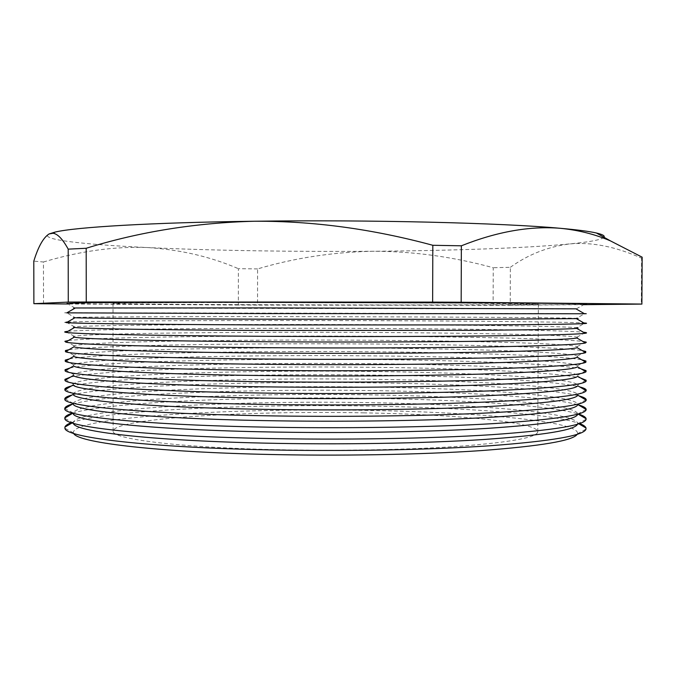 <?xml version="1.0" encoding="UTF-8"?>
<svg xmlns="http://www.w3.org/2000/svg" width="676" height="676" viewBox="0 0 676 676"><rect width="100%" height="100%" fill="white"/><g stroke="black" fill="none" stroke-linecap="round" stroke-linejoin="round"><path stroke-width="0.51" stroke-dasharray="3.38 2.54" d="M363.468 412.842C453.528 414.337 537.251 421.841 537.775 431.744C537.479 437.271 512.112 442.062 461.674 446.092C411.523 449.751 339.099 451.179 273.662 449.599C174.653 447.301 110.822 438.656 113.129 431.001C114.709 418.182 248.895 410.518 363.468 412.842M363.705 304.944C453.892 305.02 537.766 304.724 538.35 304.132L462.173 303.127L273.814 302.569C174.619 302.518 110.678 302.924 113.002 303.389C114.607 304.166 248.979 304.868 363.705 304.944M73.701 433.451L73.397 432.851C71.352 416.864 234.023 407.755 369.316 410.45C476.842 412.174 580.464 421.292 577.498 433.73L577.194 434.33M71.343 422.669C106.833 410.053 248.168 403.902 370.516 406.082C463.82 407.611 553.593 413.957 579.585 423.556M73.414 423.345L73.304 422.238C79.506 408.059 237.141 400.243 369.333 402.651C473.631 404.24 574.025 412.123 577.625 423.117L577.507 424.224M72.619 413.095C110.475 401.781 249.638 396.339 370.532 398.325C462.342 399.719 550.627 405.389 578.343 413.982M64.811 408.524L73.253 412.968C77.453 399.871 236.363 392.612 369.35 394.86C474.476 396.33 575.69 403.682 577.71 413.847L577.701 414.16M72.729 403.944C110.796 393.66 249.774 388.742 370.549 390.567C462.24 391.852 550.399 397.015 578.267 404.831M73.236 403.648L73.236 403.428C77.495 391.556 236.389 385.007 369.366 387.061C474.476 388.413 575.69 395.097 577.76 404.316L577.76 404.535M72.011 395.012C108.853 385.624 249.005 381.129 370.566 382.81C463.06 383.993 552.03 388.742 579.011 395.899M73.261 394.294L73.261 393.711C79.531 383.157 237.175 377.411 369.383 379.261C473.699 380.487 574.101 386.41 577.769 394.59L577.76 395.173M71.326 386.047C106.909 377.571 248.236 373.507 370.583 375.053C463.888 376.126 553.669 380.453 579.729 386.934M73.329 384.889L73.329 384.036C81.551 374.783 237.96 369.814 369.4 371.462C472.913 372.56 572.521 377.74 577.743 384.914L577.735 385.768M70.667 377.031C104.957 369.493 247.467 365.893 370.6 367.288C464.716 368.259 555.3 372.146 580.414 377.918M73.431 375.433L73.422 374.394C83.57 366.426 238.746 362.209 369.417 363.663C472.135 364.634 570.95 369.096 577.676 375.273L577.659 376.312M70.05 367.972C103.005 361.406 246.698 358.28 370.617 359.522C465.536 360.392 556.939 363.815 581.073 368.868M73.583 365.936L73.566 364.803C85.582 358.086 239.532 354.596 369.442 355.855C471.358 356.708 569.369 360.477 577.566 365.682L577.549 366.823M69.459 358.88C101.054 353.303 245.937 350.675 370.634 351.757C466.355 352.517 558.57 355.466 581.698 359.776M73.768 356.396L73.735 355.246C87.584 349.762 240.318 346.982 369.459 348.055C470.572 348.782 567.798 351.875 577.431 356.125L577.388 357.274M68.901 349.737C99.093 345.183 245.168 343.062 370.659 343.991C467.184 344.642 560.21 347.101 582.289 350.633M73.997 346.805L73.946 345.732C89.578 341.464 241.104 339.36 369.476 340.248C469.795 340.856 566.226 343.29 577.253 346.611L577.194 347.684M68.369 340.552C97.124 337.045 244.408 335.457 370.676 336.217C468.003 336.766 561.84 338.71 582.847 341.456M74.267 337.172L73.135 336.707L74.191 336.259C91.573 333.175 241.89 331.739 369.493 332.44C469.017 332.93 564.654 334.73 577.042 337.138L578.098 337.594L576.958 338.042M67.879 331.325C95.164 328.882 243.647 327.852 370.693 328.451C468.823 328.882 563.48 330.294 583.371 332.229M74.588 327.48C72.678 327.26 72.636 327.04 74.478 326.829C93.558 324.911 242.667 324.108 369.51 324.632C468.248 325.004 563.091 326.187 576.789 327.708L584.52 323.331M66.383 322.646C64.152 322.469 64.11 322.3 66.248 322.139M67.414 322.055C93.195 320.711 242.887 320.247 370.71 320.678C469.643 320.999 565.119 321.869 583.87 322.959M74.943 317.745C72.552 317.644 72.501 317.534 74.791 317.441C95.536 316.655 243.453 316.469 369.527 316.816C467.471 317.078 561.519 317.661 576.501 318.32L584.723 313.656M66.789 312.861C64.026 312.819 63.958 312.777 66.586 312.751L74.791 317.441M66.983 312.743L584.334 313.647M75.349 307.969C72.416 308.002 72.349 308.045 75.146 308.087L576.189 308.966C578.977 308.932 578.909 308.89 575.977 308.839M74.943 307.969L66.975 303.406C91.226 304.318 242.135 305.037 370.744 305.13C470.488 305.214 566.775 304.944 584.377 304.31L586.464 304.183M43.526 303.828L43.45 261.992L33.8 261.147M257.573 268.913L238.383 268.685L238.358 305.037L257.539 305.096L257.573 268.913C294.491 257.953 333.048 252.064 373.245 251.261C413.019 251.286 453.021 256.77 493.243 267.721L493.1 305.29L510.211 305.256L510.363 267.299L493.243 267.721M642.2 257.395L641.583 258.173L641.313 304.2M510.363 267.299C528.066 254.539 547.864 246.748 569.767 243.909C591.796 241.898 615.735 246.647 641.583 258.173M583.743 304.665L510.211 305.256M493.1 305.29L257.539 305.096M43.45 261.992C80.157 251.016 114.92 246.208 147.74 247.56C180.576 249.723 210.794 256.762 238.383 268.685M238.358 305.037L67.972 303.98M603.972 237.251C601.42 239.743 590.013 241.957 569.767 243.909C526.114 248.151 451.103 250.661 373.245 251.261C295.167 251.861 212.399 250.61 147.74 247.56C83.621 244.551 38.067 239.532 49.086 233.947M538.35 304.132L537.775 431.744M73.397 432.851L64.921 428.195M73.304 422.238L72.104 422.931M73.304 422.999L64.845 418.334M73.236 403.428L65.192 398.958M73.261 393.711L65.53 389.393M73.329 384.036L65.817 379.827M73.422 374.394L66.079 370.262M73.566 364.803L66.29 360.697M73.735 355.246L66.468 351.131M73.946 345.732L66.603 341.566M74.191 336.259L66.704 332M74.478 326.829L66.763 322.427M576.391 308.847L584.377 304.31M577.042 337.138L584.546 332.905M577.253 346.611L584.605 342.47M577.431 356.125L584.715 352.035M577.566 365.682L584.858 361.609M577.676 375.273L585.036 371.175M577.743 384.914L585.255 380.74M577.769 394.59L585.517 390.305M577.76 404.316L585.822 399.871M577.71 414.075L586.16 409.436M577.625 423.877L586.1 419.247M577.625 423.117L578.825 423.81M577.498 433.73L585.991 429.108M113.002 303.389L113.129 431.001"/><path stroke-width="1.01" d="M577.194 434.33C573.028 440.651 541.045 446.075 481.253 450.588C421.807 454.678 337.763 456.19 262.161 454.306C150.207 451.61 76.878 442.07 73.701 433.451M579.585 423.556C583.388 424.993 585.526 426.48 585.999 428.001L585.991 429.108C584.132 435.496 552.25 441.039 490.353 445.738C428.643 449.996 339.597 451.61 259.66 449.675C140.321 446.878 64.693 436.916 64.921 428.195L64.921 427.088C65.395 425.567 67.541 424.097 71.343 422.669M577.507 424.224C574.938 430.13 543.715 435.217 483.847 439.501C424.232 443.38 338.904 444.842 262.17 443.067C147.816 440.507 74.276 431.406 73.414 423.345M578.343 413.982C583.194 415.512 585.788 417.1 586.1 418.74L586.1 419.247C585.179 425.153 553.754 430.299 491.832 434.676C430.054 438.639 340.265 440.152 259.668 438.344C138.935 435.733 63.248 426.412 64.845 418.334L64.845 417.836C65.166 416.188 67.761 414.608 72.619 413.095M577.701 414.16C576.89 419.635 546.521 424.393 486.602 428.432C426.86 432.082 340.121 433.485 262.178 431.82C144.757 429.404 71.064 420.709 73.253 413.197M578.267 404.831C583.456 406.31 586.092 407.839 586.168 409.428C586.16 414.861 555.19 419.585 493.26 423.632C431.415 427.291 340.907 428.694 259.677 427.021C137.583 424.596 61.871 415.934 64.811 408.532L64.811 408.524C64.896 406.935 67.532 405.406 72.729 403.944M586.16 409.436L577.76 404.535C577.236 409.512 547.011 413.839 487.092 417.506C427.316 420.835 340.341 422.094 262.195 420.573C144.782 418.36 71.081 410.467 73.236 403.648L64.811 408.524M579.011 395.899C583.498 397.116 585.889 398.367 586.202 399.66L586.193 400.091C585.255 404.949 553.813 409.166 491.883 412.74C430.08 415.985 340.29 417.202 259.685 415.689C138.96 413.501 63.257 405.811 64.811 399.178L64.811 398.747C65.124 397.454 67.524 396.212 72.011 395.012M586.193 400.091L577.76 395.173C576.341 399.609 545.676 403.445 485.748 406.682C426.032 409.605 339.749 410.687 262.204 409.318C146.101 407.332 72.442 400.361 73.261 394.294L64.811 399.178M579.729 386.934C583.557 387.906 585.703 388.903 586.185 389.934L586.185 390.686C584.309 394.995 552.41 398.713 490.48 401.84C428.745 404.67 339.673 405.701 259.702 404.358C140.329 402.406 64.668 395.654 64.862 389.782L64.862 389.021C65.344 387.999 67.499 387.002 71.326 386.047M586.185 390.686L577.735 385.768C575.42 389.672 544.307 393.026 484.405 395.832C424.748 398.367 339.158 399.279 262.212 398.063C147.419 396.305 73.819 390.221 73.329 384.889L64.862 389.782M580.414 377.918L586.134 380.25L586.126 381.239C583.329 384.999 550.982 388.218 489.069 390.914C427.401 393.339 339.048 394.209 259.711 393.018C141.698 391.294 66.104 385.455 64.947 380.334L64.947 379.337L70.667 377.031M586.126 381.239L577.659 376.312C574.456 379.692 542.921 382.574 483.036 384.957C423.455 387.12 338.566 387.872 262.22 386.807C148.737 385.261 75.222 380.047 73.431 375.433L64.947 380.334M581.073 368.868L586.05 370.609L586.033 371.749C582.323 374.96 549.52 377.698 487.641 379.963C426.049 382.008 338.431 382.717 259.719 381.678C143.067 380.182 67.566 375.214 65.082 370.837L65.065 369.696L70.05 367.972M586.033 371.749L577.549 366.823C573.468 369.671 541.501 372.087 481.658 374.073C422.154 375.864 337.966 376.464 262.237 375.543C150.055 374.217 76.65 369.831 73.583 365.936L65.082 370.837M581.698 359.776L585.923 361.009L585.889 362.209C581.275 364.879 548.042 367.144 486.196 368.995C424.697 370.668 337.806 371.217 259.728 370.33C144.444 369.062 69.053 364.947 65.251 361.297L65.226 360.097L69.459 358.88M585.889 362.209L577.388 357.274C572.445 359.607 540.065 361.575 480.264 363.164C420.852 364.601 337.375 365.057 262.246 364.279C151.373 363.164 78.095 359.581 73.768 356.396L65.251 361.297M582.289 350.633L585.754 351.452L585.712 352.618C580.194 354.765 546.538 356.565 484.743 358.01C423.337 359.319 337.189 359.716 259.736 358.981C145.822 357.925 70.566 354.638 65.471 351.706L65.428 350.548L68.901 349.737M585.712 352.618L577.194 347.684C571.381 349.509 538.603 351.03 478.862 352.238C419.551 353.328 336.775 353.649 262.254 353.007C152.7 352.095 79.574 349.306 73.997 346.805L65.471 351.706M582.847 341.456L586.337 342.233L585.484 342.977C579.07 344.599 545 345.943 483.272 347.008C421.968 347.963 336.563 348.225 259.753 347.633C147.199 346.788 72.104 344.287 65.733 342.073L64.879 341.321L68.369 340.552M585.484 342.977L576.958 338.042C570.282 339.369 537.116 340.45 477.442 341.295C418.241 342.048 336.175 342.233 262.263 341.735C154.018 341.025 81.069 338.98 74.267 337.172L65.733 342.073M583.371 332.229L585.315 332.474C587.005 332.744 586.971 333.014 585.213 333.285C577.921 334.4 543.445 335.296 481.785 335.98C420.607 336.597 335.93 336.724 259.761 336.276C148.576 335.642 73.667 333.902 66.037 332.381C64.279 332.102 64.245 331.832 65.935 331.561L67.879 331.325M576.789 327.708C578.622 327.928 578.588 328.139 576.679 328.359C569.158 329.187 535.595 329.846 476.005 330.327L262.28 330.463C155.345 329.947 82.59 328.629 74.588 327.48L66.037 332.381M259.77 324.919C149.954 324.488 75.256 323.483 66.383 322.646L74.943 317.745C84.145 318.244 156.671 318.861 262.288 319.182L474.56 319.342L576.349 318.624L584.892 323.55C576.721 324.15 541.856 324.615 480.29 324.936L259.77 324.919M66.763 322.427L66.248 322.139L67.414 322.055M259.778 313.563L66.789 312.861L75.349 307.969L262.296 307.901L575.977 308.839L584.529 313.757L259.778 313.563M586.464 304.183C589.835 303.777 560.565 303.355 498.643 302.916L205.538 302.214L90.677 302.645L66.975 303.406M68.2 249.14L86.182 248.269L86.258 302.003L68.276 302.096L68.2 249.14C62.758 239.211 57.713 233.913 53.074 233.245L49.086 233.947C43.357 237.589 38.262 246.647 33.8 261.147L33.885 303.693L67.972 303.98M642.149 257.176L641.879 304.065L642.149 257.176L610.36 240.842C594.711 234.192 577.997 230.017 560.21 228.294C529.823 225.835 496.877 231.665 461.362 245.802L461.167 302.231L432.64 302.113L432.817 245.287L461.362 245.802M583.743 304.665L641.93 304.09M432.817 245.287C372.544 228.961 313.157 220.951 254.666 221.238C195.601 222.759 139.442 231.775 86.182 248.269M86.258 302.003L432.64 302.113M461.167 302.231L641.879 304.065M33.885 303.693L68.276 302.096M584.334 313.647L584.723 313.656C587.351 313.689 587.292 313.732 584.529 313.757M576.501 318.32C578.8 318.421 578.74 318.523 576.349 318.624M583.87 322.959L585.036 323.043C587.174 323.212 587.123 323.381 584.892 323.55M49.086 233.947L55.204 232.054C75.475 227.17 151.204 222.514 254.666 221.238C371.327 219.632 502.733 222.987 560.21 228.294C577.296 229.806 589.354 231.378 596.393 233C602.578 234.445 605.105 235.865 603.972 237.251M72.104 422.931L64.921 427.088M72.89 413.171L64.845 417.836M65.53 389.393L64.862 389.021M65.817 379.827L64.947 379.337M66.079 370.262L65.065 369.696M66.29 360.697L65.226 360.097M66.468 351.131L65.428 350.548M66.603 341.566L65.665 341.034M66.704 332L65.935 331.561M584.52 323.331L585.036 323.043M576.679 328.359L585.213 333.285M584.546 332.905L585.315 332.474M584.605 342.47L585.551 341.938M584.715 352.035L585.754 351.452M584.858 361.609L585.923 361.009M585.036 371.175L586.05 370.609M585.255 380.74L586.134 380.25M585.517 390.305L586.185 389.934M578.073 414.058L586.1 418.74M578.825 423.81L585.999 428.001M55.204 232.054L53.066 233.245M596.393 233L610.36 240.842"/></g></svg>
